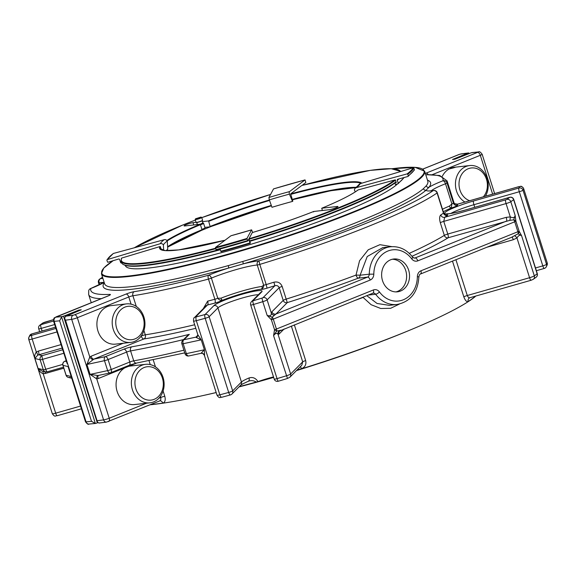 <?xml version="1.0" encoding="UTF-8"?>
<svg xmlns="http://www.w3.org/2000/svg" width="576" height="576" viewBox="0 0 576 576"><rect width="100%" height="100%" fill="white"/><g stroke="black" fill="none" stroke-linecap="round" stroke-linejoin="round"><path stroke-width="0.86" d="M302.774 184.817L305.849 182.498L305.028 179.906A160.942 19.742 162.4 0 0 273.521 188.914L268.92 197.489A105.228 12.91 162.4 0 1 289.526 191.599A2.736 0.893 74.8 0 0 289.411 194.126A102.571 12.586 -17.6 0 0 269.33 199.865L271.973 207.288A104.767 12.852 -17.6 0 1 292.486 201.42L292.81 201.175L290.657 193.889A106.402 13.054 162.4 0 1 361.843 183.175M167.278 240.998A102.571 12.586 -17.6 0 0 163.39 244.915A2.736 2.693 -151.8 0 0 160.243 243.706A105.228 12.91 162.4 0 1 164.232 239.688A2.736 2.563 53 0 1 167.278 240.998L167.731 249.3A104.767 12.852 -17.6 0 0 166.075 250.639M409.817 330.156A181.159 22.226 162.4 0 1 296.446 370.598M273.665 377.402A181.159 22.226 162.4 0 1 239.011 386.921M216.187 392.573A181.159 22.226 162.4 0 1 205.15 395.086M511.718 237.204L518.112 233.77L521.59 235.721C520.099 234.583 518.558 235.325 516.96 237.946L513.295 239.71A3.283 0.742 74 0 0 511.92 237.161M512.705 236.844L420.415 274.039A3.283 1.714 -112 0 0 420.941 270.799L517.889 231.725A3.283 1.714 68 0 1 518.112 233.77A3.283 2.707 130.3 0 0 519.091 231.134L521.59 235.721L534.319 275.861A3.283 3.038 54.7 0 1 533.254 279.324L536.148 277.207A3.283 3.283 0 0 0 537.286 273.607A3.283 0.403 162.4 0 1 537.156 273.78A3.283 3.082 52.7 0 1 536.148 277.207M509.854 197.309A3.283 0.742 74 0 0 509.738 197.302A3.283 0.742 74 0 0 509.652 197.352A3.283 3.082 52.7 0 1 513.634 199.649L537.156 273.78A259.776 31.874 162.4 0 1 534.319 275.861A4.378 0.54 162.4 0 1 529.574 277.711A3.283 0.742 74 0 0 531.072 280.267L470.146 297.655C469.022 298.087 468.065 297.374 467.28 295.517L529.574 277.711L516.96 237.946A3.283 0.835 54.1 0 0 514.706 235.858M420.941 270.799A6.559 5.537 -96.4 0 0 417.362 276.682A25.762 21.722 -96.4 0 1 403.315 299.786A25.762 21.722 -96.4 0 1 379.454 291.96A6.559 5.537 -96.4 0 0 373.378 289.966L276.43 329.04A3.283 1.714 68 0 1 276.653 331.092L281.066 330.163M373.378 289.966A3.283 1.714 68 0 1 372.852 293.206L279.727 330.955A3.283 3.168 -135.2 0 0 278.978 334.145L278.021 334.253C276.811 332.762 275.328 333.238 273.578 335.678L287.467 378.446M279.432 330.682A3.283 3.125 -62.4 0 0 278.021 334.253L290.635 374.018A3.283 3.168 44.8 0 1 289.894 377.208L301.824 365.177L302.702 361.85L290.635 374.018A4.378 0.54 162.4 0 1 286.315 375.818A259.776 31.874 162.4 0 1 277.042 378.619A3.283 0.403 162.4 0 1 274.738 379.159A3.283 0.403 162.4 0 1 274.198 379.102A3.283 3.283 0 0 0 278.273 381.254A3.283 0.425 -106.7 0 1 277.042 378.619L253.526 304.481A3.283 0.425 -106.7 0 1 252.828 300.866A3.283 3.168 -135.2 0 0 251.482 301.666A3.283 3.283 0 0 0 250.682 304.963A3.283 0.403 -17.6 0 0 251.215 305.021A3.283 0.403 -17.6 0 0 253.526 304.481A259.776 31.874 162.4 0 0 262.793 301.68L267.142 315.382C269.978 316.375 271.382 315.648 271.346 313.207A3.283 2.858 -171.6 0 0 274.522 315.194L272.232 317.16L271.39 319.774L267.142 315.382L272.232 317.16A3.283 1.714 -112 0 1 273.276 319.111L370.224 280.037A6.559 5.537 -96.4 0 0 373.81 274.147A25.762 21.722 -96.4 0 1 387.857 251.05A25.762 21.722 -96.4 0 1 411.71 258.869A3.283 1.001 143.4 0 0 412.596 257.112L414.439 258.113A3.283 2.765 -96.4 0 0 415.051 257.954L506.592 221.062A3.283 0.742 74 0 0 506.203 217.354L510.286 216.9C513.13 218.21 514.75 217.721 515.153 215.424L515.938 221.206A3.283 2.239 -173.3 0 0 513.691 219.838L515.153 215.424L510.804 201.722A4.378 0.54 162.4 0 1 506.059 203.573L510.286 216.9A3.283 0.569 93.6 0 1 509.789 220.363L448.171 237.758A3.283 0.742 74 0 0 447.782 234.058L506.203 217.354M366.775 295.654L377.064 303.473L389.311 305.345M363.737 296.885A3.283 0.842 -38.2 0 0 363.103 297.432A187.992 23.069 162.4 0 1 354.038 300.794M474.746 207.31L473.918 204.71L519.286 191.736A3.283 0.403 -17.6 0 0 523.001 190.202A3.283 3.226 -150.6 0 0 518.897 188.035A3.283 0.742 74 0 0 519.286 191.736L542.808 265.874A3.283 0.742 74 0 0 544.306 268.43A3.283 0.742 74 0 0 544.385 268.38A3.283 3.226 -150.6 0 0 546.264 266.882L546.264 266.882A3.283 3.226 -150.6 0 0 546.516 264.341A3.283 0.403 162.4 0 1 542.808 265.874L535.493 267.97M276.653 331.092A3.283 0.454 -142.4 0 1 274.536 329.702L273.578 335.678L276.653 331.092M278.316 381.211A3.283 0.425 -106.7 0 1 278.273 381.254L287.438 378.482L289.894 377.208M273.514 376.927A22.205 2.722 -17.6 0 0 257.976 381.614L256.219 382.054C253.706 380.434 250.978 380.203 248.033 381.362A3.283 1.937 -112.8 0 0 248.314 381.283C237.528 386.273 241.906 384.761 240.71 385.207L231.926 394.063A3.283 3.283 0 0 1 230.45 394.92L221.695 397.274C220.464 396.821 219.737 399.312 217.015 395.194A4.378 0.54 162.4 0 0 219.838 394.819L196.322 320.681A259.776 31.874 162.4 0 0 205.178 318.305A3.283 0.403 -17.6 0 0 209.146 316.742A3.283 3.168 -135.2 0 0 205.092 314.518A3.283 1.051 74.8 0 0 205.178 318.305L228.694 392.443A3.283 1.051 74.8 0 0 230.45 394.92A3.283 1.051 74.8 0 0 230.58 394.862A3.283 3.168 -135.2 0 0 232.668 390.874A3.283 0.403 162.4 0 1 228.694 392.443A259.776 31.874 162.4 0 1 219.838 394.819A3.283 1.166 75.1 0 0 221.695 397.274A3.283 1.166 75.1 0 0 221.832 397.21M189.144 355.846A3.283 1.994 -102.2 0 1 188.849 355.946A3.283 1.994 -102.2 0 1 186.336 353.65A3.283 0.403 162.4 0 1 185.566 353.786A3.283 0.403 162.4 0 1 185.026 353.736L181.879 343.8A3.283 0.403 -17.6 0 0 182.412 343.85A3.283 0.403 -17.6 0 0 183.182 343.721A3.283 1.994 -102.2 0 1 184.018 339.703A3.283 3.168 -135.2 0 0 182.678 340.495A3.283 3.283 0 0 0 181.879 343.8A3.283 0.403 -17.6 0 1 181.93 343.685M201.046 353.282L204.379 349.762L186.336 353.65L183.182 343.721L201.233 339.833L204.379 349.762L204.581 355.601M204.192 354.672A3.283 3.146 -68.6 0 0 202.702 353.426L202.702 353.426A3.283 3.146 -68.6 0 0 201.154 353.246M47.318 371.779A3.283 0.742 -106 0 1 47.239 371.83A3.283 0.742 -106 0 1 45.742 369.274A3.283 0.403 162.4 0 1 43.74 369.72A3.283 0.403 162.4 0 1 43.294 369.72A3.283 3.19 103.7 0 0 45.562 371.866L45.562 371.866A3.283 3.19 103.7 0 0 47.146 371.83M44.712 371.657A3.283 0.742 -106 0 1 45.446 373.442L43.186 373.738C40.694 372.658 38.981 370.901 38.059 368.453L41.681 370.922L45.562 371.866A3.283 3.283 0 0 0 47.239 371.83L63.497 367.186M42.826 371.196A3.283 0.59 -88.8 0 1 43.186 373.738L55.692 413.172A3.283 0.742 74 0 0 57.19 415.728A3.283 0.742 74 0 0 57.276 415.678M300.564 366.444L301.356 368.762C305.05 367.207 306.49 364.478 305.676 360.583A3.283 0.403 -17.6 0 0 302.702 361.85L291.348 326.059M399.384 304.085L390.643 308.304L380.75 308.498L371.117 304.704L363.103 297.432A3.283 1.26 -110.5 0 1 363.024 297.166M455.926 259.726L467.28 295.517A3.283 0.403 -17.6 0 0 463.824 296.842C465.192 300.514 466.661 302.069 468.23 301.507A3.283 2.974 57 0 1 469.778 297.778M411.71 258.869A6.559 5.537 -96.4 0 0 417.787 260.863L514.742 221.789L517.889 231.725A3.283 0.403 162.4 0 0 519.091 231.134L515.938 221.206A3.283 0.403 162.4 0 1 514.742 221.789A3.283 1.714 -112 0 0 513.691 219.838L509.789 220.363M382.529 280.678A16.517 13.932 -96.4 0 1 393.739 259.006A16.517 13.932 -96.4 0 1 409.428 273.859A16.517 13.932 -96.4 0 1 397.426 291.83A16.517 13.932 -96.4 0 1 382.529 280.678M240.71 385.207A3.283 3.168 -135.2 0 0 241.452 382.018L217.937 307.879A3.283 3.168 44.8 0 0 213.876 305.654L205.092 314.518A256.493 31.471 162.4 0 1 196.351 316.865A3.283 1.166 -104.9 0 0 196.322 320.681A4.378 0.54 162.4 0 1 193.5 321.055L197.842 334.75L201.233 339.833L196.135 337.428A3.283 2.916 -169.3 0 0 197.849 335.39A3.283 2.916 -169.3 0 0 197.892 334.901M154.159 399.319A16.798 14.162 -96.4 0 1 135.108 380.124A16.798 14.162 -96.4 0 1 158.098 370.85A16.798 14.162 -96.4 0 1 154.159 399.319M248.666 381.161L248.314 381.283A3.283 1.937 -112.8 0 0 249.005 377.978C252.648 376.798 255.636 378.007 257.976 381.614M63.77 353.29L42.588 359.345A3.283 0.742 -106 0 1 42.199 355.637A3.283 3.19 103.7 0 0 40.14 359.791A3.283 0.403 -17.6 0 0 40.594 359.784A3.283 0.403 -17.6 0 0 42.588 359.345L45.742 369.274L62.741 364.414M80.518 406.08L55.692 413.172A4.378 0.54 162.4 0 1 52.315 413.698L28.8 339.559A4.378 0.54 162.4 0 1 28.8 339.502A3.283 3.24 19.7 0 1 28.836 337.45L28.8 339.559A4.378 0.54 162.4 0 0 32.177 339.034L36.302 352.037A3.283 0.828 -123.4 0 1 37.613 355.241L34.906 358.517L38.059 368.453L43.294 369.72L40.14 359.791L34.906 358.517C34.366 356.328 34.826 354.168 36.302 352.037L38.354 351.094A3.283 0.742 -106 0 1 38.743 354.794L37.613 355.241M296.734 370.31A187.992 23.069 -17.6 0 0 475.222 296.597A3.283 0.403 -17.6 0 0 475.322 296.438A3.283 0.403 -17.6 0 0 475.279 296.395M273.902 282.211A187.992 23.069 162.4 0 1 266.198 284.587L267.041 288.158A191.275 23.465 162.4 0 0 274.882 285.739C276.883 285.214 278.316 285.869 279.187 287.712A3.283 0.403 162.4 0 1 282.154 286.445C280.577 282.794 277.826 281.383 273.902 282.211L274.882 285.739L263.059 297.655A3.283 3.168 44.8 0 1 267.12 299.88L271.346 313.207L271.894 311.796A3.283 3.168 -135.2 0 0 275.947 314.021L274.522 315.194M263.059 297.655L261.979 298.102L262.793 301.68A4.378 0.54 162.4 0 0 267.12 299.88L279.187 287.712L283.205 300.391A3.283 3.168 -135.2 0 0 287.266 302.616L286.178 299.124A3.283 0.403 -17.6 0 0 283.205 300.391L271.894 311.796M196.135 337.428L195.919 337.14A3.283 3.168 -135.2 0 0 197.784 335.65M134.993 338.89A16.798 14.162 -96.4 0 1 115.934 319.694A16.798 14.162 -96.4 0 1 138.931 310.428A16.798 14.162 -96.4 0 1 134.993 338.89M187.769 335.354L189.338 334.346L184.018 339.703L195.919 337.14L197.878 335.167M153.554 401.918A19.375 16.344 -96.4 0 1 149.904 402.84A19.375 16.344 -96.4 0 1 132.113 388.692A19.375 16.344 -96.4 0 1 140.213 366.084A19.375 16.344 -96.4 0 1 145.577 364.327A19.375 16.344 -96.4 0 1 163.627 379.562A19.375 16.344 -96.4 0 1 153.554 401.918M136.93 362.952A3.283 2.383 -100.1 0 1 136.519 363.082A3.283 2.383 -100.1 0 1 133.74 360.835L130.586 350.906A3.283 2.383 -100.1 0 1 131.81 346.81A6.559 0.806 -17.6 0 0 123.898 349.178L105.336 356.659A3.283 1.994 77.8 0 0 104.494 360.677A3.283 0.403 -17.6 0 0 108.072 359.568A3.283 1.714 -112 0 0 105.336 356.659L93.787 359.15L86.933 364.464L90.086 374.393L97.992 375.516A3.283 1.764 -96.6 0 0 96.761 378.943L90.086 374.393L107.647 370.613A3.283 1.994 77.8 0 0 110.16 372.91A3.283 1.994 77.8 0 0 110.455 372.802A3.283 1.714 -112 0 0 110.693 372.744A3.283 1.714 -112 0 0 111.218 369.504L129.78 362.023L126.634 352.087L108.072 359.568L111.218 369.504A3.283 0.403 162.4 0 1 107.647 370.613L104.494 360.677L86.933 364.464L89.784 356.962A3.283 1.584 -126.7 0 0 92.93 359.554M70.157 377.33A3.283 3.19 -76.3 0 1 68.393 377.417L68.393 377.417A3.283 3.19 -76.3 0 1 66.132 375.278A3.283 0.403 162.4 0 1 66.046 375.221A3.283 0.403 162.4 0 1 66.082 375.12M62.935 365.184A3.283 0.403 -17.6 0 0 62.892 365.285A3.283 0.403 -17.6 0 0 62.978 365.342A3.283 3.19 -76.3 0 1 65.038 361.188A3.283 1.714 -112 0 0 64.793 361.253A3.283 1.714 -112 0 0 64.526 361.418M56.995 331.942L32.177 339.034A3.283 0.742 -106 0 1 31.788 335.333L30.946 335.448A256.493 31.471 162.4 0 1 31.615 334.008L55.483 327.182L31.694 333.95A3.283 3.283 0 0 0 29.736 335.498L29.736 335.498A3.283 3.226 29.4 0 1 31.615 334.008A3.283 0.742 -106 0 1 31.694 333.95A3.283 0.742 -106 0 1 31.795 333.95M53.546 321.055L40.86 324.684A3.283 3.082 -127.3 0 0 39.852 325.181A3.283 3.283 0 0 0 38.714 328.781A3.283 0.403 -17.6 0 0 39.247 328.831A3.283 0.403 -17.6 0 0 41.249 328.385A3.283 0.742 -106 0 1 40.86 324.684A256.493 31.471 162.4 0 1 43.654 322.632A3.283 3.038 -125.3 0 0 42.746 323.057L39.852 325.181M469.642 200.714A16.798 14.162 -96.4 0 1 460.274 177.156A16.798 14.162 -96.4 0 1 481.205 171.173A16.798 14.162 -96.4 0 1 483.394 196.783M150.106 404.791A187.992 23.069 -17.6 0 0 216.173 392.522M239.17 386.755A187.992 23.069 -17.6 0 0 256.349 382.133M440.302 222.703L444.326 235.382A3.283 0.403 -17.6 0 1 447.782 234.058L443.765 221.386L444.665 217.31A3.283 2.974 57 0 1 440.77 214.956C439.438 216.245 439.279 218.83 440.302 222.703A3.283 0.403 162.4 0 1 443.765 221.386L506.059 203.573A3.283 0.742 74 0 1 505.67 199.872L506.858 199.404A3.283 3.038 54.7 0 1 510.804 201.722A259.776 31.874 162.4 0 0 513.634 199.649A3.283 0.403 -17.6 0 0 513.763 199.469L537.286 273.607M409.255 253.354A187.992 23.069 -17.6 0 0 444.326 235.382A3.283 2.923 -121.7 0 0 448.171 237.758A191.275 23.465 -17.6 0 1 411.962 256.291M382.802 247.63L367.222 256.529L360.115 275.213L369.281 274.183A3.283 2.765 -96.4 0 1 367.488 277.128A3.283 1.714 68 0 1 370.224 280.037M282.154 286.445L286.178 299.124A187.992 23.069 -17.6 0 0 356.018 275.083L360.115 275.213A3.283 2.765 83.6 0 1 358.322 278.158L367.488 277.128L275.947 314.021L287.266 302.616A191.275 23.465 -17.6 0 0 358.322 278.158A3.283 1.26 -110.5 0 1 356.018 275.083L359.568 260.748L368.23 249.79L379.908 244.685L391.918 246.643M206.23 305.698L207.475 305.006A3.283 1.325 75.5 0 0 207.655 301.147L203.63 308.045M134.388 341.489A19.375 16.344 -96.4 0 1 132.638 342.065A19.375 16.344 -96.4 0 1 130.738 342.418A19.375 16.344 -96.4 0 1 112.334 324.986A19.375 16.344 -96.4 0 1 126.41 303.898A19.375 16.344 -96.4 0 1 144.461 319.133A19.375 16.344 -96.4 0 1 134.388 341.489M98.914 375.293L97.992 375.516M98.554 375.408A3.283 1.714 -112 0 0 98.143 378.59L96.761 378.943L109.224 418.241A3.283 1.714 68 0 1 108.698 421.481A3.283 1.714 68 0 1 108.454 421.538M145.577 364.327L130.291 366.048A19.375 16.344 83.6 0 0 128.426 366.386L124.92 367.798A19.375 16.344 83.6 0 0 116.82 390.406A19.375 16.344 83.6 0 0 134.618 404.561L149.904 402.84M158.933 398.203L160.682 397.498C161.114 399.434 160.675 400.608 159.358 401.026L159.862 400.882A3.283 2.599 -98.3 0 1 162.763 403.106C165.053 402.358 165.73 400.09 164.794 396.288A3.283 0.403 -17.6 0 0 160.682 397.498L160.358 396.482M71.647 378.101L71.23 376.517L66.132 375.278L62.978 365.342L68.076 366.581L85.486 421.762A4.378 0.54 162.4 0 0 86.062 421.848A3.283 2.873 85.3 0 0 89.028 424.058C88.373 424.764 87.192 424.001 85.486 421.762M67.154 363.6L53.604 321.235A4.378 0.54 -17.6 0 0 54.173 321.322A259.776 31.874 -17.6 0 0 59.623 320.818L91.512 421.337A259.776 31.874 162.4 0 1 86.062 421.848L54.173 321.322A3.283 2.873 -94.7 0 1 55.886 317.16A256.493 31.471 -17.6 0 0 62.395 316.541L61.618 317.045L59.623 320.818M464.954 202.054A19.375 16.344 -96.4 0 1 455.63 181.195A19.375 16.344 -96.4 0 1 469.663 165.557A19.375 16.344 -96.4 0 1 485.748 175.234A19.375 16.344 -96.4 0 1 485.424 196.2M442.31 176.299A19.375 16.344 83.6 0 1 449.042 169.006L453.866 167.767A19.375 16.344 -96.4 0 1 455.328 167.306L450.432 168.314A19.375 16.344 83.6 0 1 454.37 167.27L469.663 165.557M443.282 211.766A30.629 3.758 162.4 0 1 451.303 208.015A2.189 1.238 67.5 0 1 449.388 206.107L451.894 203.933A3.283 0.403 162.4 0 0 453.42 203.112A3.283 3.247 -163.2 0 0 457.531 205.265A6.559 0.806 162.4 0 1 451.303 208.015L451.894 203.933L445.493 183.758A3.283 0.403 -17.6 0 0 447.019 182.938L453.42 203.112A187.992 23.069 162.4 0 0 453.6 202.018A3.283 3.254 -179.1 0 0 457.718 204.149L457.654 204.142C454.918 203.962 453.658 203.414 453.852 202.486L453.982 202.81M267.041 288.158A6.559 0.806 162.4 0 1 261.065 289.188C262.886 288.518 263.743 287.179 263.65 285.178L257.249 265.003A3.283 0.403 -17.6 0 0 257.342 264.996A3.283 0.403 -17.6 0 0 259.798 264.413L258.955 260.842A3.283 2.858 85.1 0 0 257.249 265.003A32.81 4.025 -17.6 0 0 211.399 278.107A3.283 1.872 -112.5 0 0 208.519 275.256A3.283 1.195 75.2 0 0 208.469 279.086A3.283 0.403 -17.6 0 0 211.399 278.107L217.8 298.282A3.283 0.403 162.4 0 1 214.87 299.261A3.283 1.195 -104.8 0 1 214.819 303.091A191.275 23.465 162.4 0 1 207.475 305.006L195.66 316.922L196.351 316.865M220.961 298.181A2.189 1.044 68.5 0 0 222.689 300.154C220.651 300.593 219.024 299.966 217.8 298.282L220.961 298.181A32.81 4.025 162.4 0 1 262.073 286.43L263.65 285.178A3.283 0.403 162.4 0 0 266.198 284.587L259.798 264.413A187.992 23.069 -17.6 0 0 437.076 192.96A3.283 0.403 -17.6 0 0 437.256 192.751L443.657 212.926A3.283 0.403 162.4 0 1 443.477 213.134A187.992 23.069 162.4 0 1 440.77 214.956M141.192 336.053A3.283 1.714 -112 0 0 143.921 338.947A3.283 2.534 81 0 0 145.296 334.829A187.992 23.069 -17.6 0 0 194.674 324.749M126.41 303.898L111.118 305.618A19.375 16.344 83.6 0 0 97.042 326.7A19.375 16.344 83.6 0 0 115.445 344.131L130.738 342.418M123.278 343.253L91.051 356.242A3.283 1.714 -112 0 0 93.787 359.15L143.921 338.947A191.275 23.465 -17.6 0 0 195.797 328.298M214.819 303.091A6.559 0.806 162.4 0 0 222.689 300.154A30.629 3.758 162.4 0 1 261.065 289.188A2.189 1.786 82.4 0 0 262.073 286.43M99.756 422.878L98.87 423.05L97.466 422.042L65.513 320.155A259.776 31.874 -17.6 0 0 71.698 319.356A4.378 0.54 -17.6 0 0 77.335 317.714L89.784 356.962L91.051 356.242M79.114 310.658L78.919 310.054L81.259 309.794L65.117 316.649L64.692 318.722L65.513 320.155M96.257 423.274L97.826 422.654M61.618 317.045L95.364 423.446L91.512 421.337M425.722 174.65L439.718 175.493L447.07 180.893A187.992 23.069 -17.6 0 1 447.019 182.938A3.283 3.247 -163.2 0 0 442.908 180.792A3.283 1.555 68.6 0 1 445.493 183.758A32.81 4.025 -17.6 0 0 431.258 190.75M437.256 192.751A3.283 3.283 0 0 0 433.685 190.49A3.283 2.664 82.3 0 0 433.138 190.634A3.283 3.031 55.2 0 1 437.076 192.96L443.477 213.134A3.283 3.031 55.2 0 0 447.415 215.46A191.275 23.465 162.4 0 1 444.665 217.31L505.67 199.872M78.919 310.054L65.563 315.439L65.801 316.195M65.563 315.439L62.395 316.541M104.17 282.377A36.094 4.428 -17.6 0 1 90.864 288.475A3.283 1.555 -111.4 0 0 90.648 288.526A3.283 3.283 0 0 0 88.711 290.635L88.711 290.635A3.283 3.247 16.8 0 1 90.864 288.475A184.716 22.666 -17.6 0 0 109.742 294.408A6.559 0.806 -17.6 0 1 107.662 296.136L55.886 317.16M102.902 278.381A36.094 4.428 -17.6 0 0 100.634 278.633A3.283 3.031 -124.8 0 0 99.742 279.043A3.283 3.283 0 0 0 98.489 282.73A3.283 0.403 -17.6 0 0 99.022 282.78A3.283 0.403 -17.6 0 0 99.13 282.766A3.283 2.664 -97.7 0 1 100.634 278.633A184.716 22.666 -17.6 0 1 102.564 277.322M468.972 153.619L468.756 152.95L467.87 153.122L452.513 159.48L454.853 159.214L471.377 152.726A256.493 31.471 -17.6 0 1 477.886 152.107A3.283 2.873 85.3 0 1 478.598 151.942C479.261 151.236 480.434 151.999 482.141 154.238L494.618 193.572M468.756 152.95L467.87 153.122A256.493 31.471 -17.6 0 0 460.584 154.051A3.283 2.657 -97.8 0 1 461.124 153.907L458.935 154.519A3.283 1.714 -112 0 0 458.712 154.642M465.876 154.087L466.07 154.692M426.24 185.81A169.538 20.801 -17.6 0 0 427.831 181.303L424.634 171.216A169.538 20.801 162.4 0 1 269.316 242.302A169.538 20.801 162.4 0 1 101.426 273.737L104.63 283.831A169.538 20.801 -17.6 0 0 228.262 265.608L242.748 261.468A169.538 20.801 -17.6 0 0 423.432 188.64L426.24 185.81A2.189 2.131 -140.9 0 0 428.962 187.279L426.118 190.145A36.094 4.428 -17.6 0 0 433.138 190.634A184.716 22.666 -17.6 0 1 258.955 260.842A36.094 4.428 -17.6 0 0 243.101 263.909L228.434 268.099A36.094 4.428 -17.6 0 0 208.519 275.256A184.716 22.666 -17.6 0 1 134.273 291.65A6.559 0.806 -17.6 0 0 126.058 294.07A3.283 1.714 68 0 1 128.794 296.978L77.335 317.714A3.283 1.714 68 0 0 74.599 314.806L126.058 294.07M423.432 188.64A2.189 2.088 -131 0 0 426.118 190.145A171.727 21.067 -17.6 0 1 243.101 263.909A2.189 0.396 -106.3 0 0 242.748 261.468M228.262 265.608A2.189 0.59 -105.6 0 1 228.434 268.099A171.727 21.067 -17.6 0 1 104.27 282.701M397.498 183.924A144.245 17.698 162.4 0 1 251.208 244.195A144.245 17.698 162.4 0 1 125.41 265.68L125.309 265.37M249.682 241.366A146.434 17.964 -17.6 0 0 340.049 210.017A146.434 17.964 -17.6 0 0 396.122 182.117M215.662 248.71A146.981 18.036 162.4 0 1 121.075 261.072L121.601 262.728A146.981 18.036 -17.6 0 0 123.35 264.514L124.027 264.859A146.434 17.964 -17.6 0 0 220.291 249.754M249.538 240.912A146.981 18.036 -17.6 0 0 340.178 209.47A146.981 18.036 -17.6 0 0 396.022 181.8M123.35 264.514A146.981 18.036 -17.6 0 0 220.147 249.307M289.526 191.599L305.028 179.906M269.33 199.865L268.92 197.489M292.486 201.42L289.411 194.126M355.385 191.808L354.449 190.303A2.736 2.563 -127 0 1 355.421 188.078L358.646 184.954A2.736 2.693 28.2 0 1 360.238 183.658A105.228 12.91 162.4 0 1 356.249 187.675A2.736 2.563 -127 0 0 355.421 188.078M356.249 187.675L407.081 173.909A0.547 0.511 -127 0 1 407.743 174.29L408.24 175.846A0.547 0.511 -127 0 1 408.067 176.414L414.324 170.086A0.547 0.54 28.2 0 0 414.36 169.668L413.87 168.12A161.482 19.814 162.4 0 1 407.743 174.29M413.87 168.12A0.547 0.54 28.2 0 0 413.186 167.76L360.238 183.658M394.92 183.024L395.388 184.493L397.886 183.816A0.547 0.511 -127 0 0 398.218 183.168L397.296 180.252A0.864 0.806 -127 0 1 397.822 179.23L407.902 176.494A0.547 0.511 -127 0 0 408.067 176.414M403.891 177.581A0.547 0.54 28.2 0 1 403.834 177.883L398.052 183.737M357.948 190.03A0.439 0.41 -127 0 1 358.121 189.922L394.747 180A0.439 0.41 -127 0 1 394.956 180L395.417 179.878L396.266 182.57L395.114 182.88M161.503 249.833L160.15 246.571A0.439 0.432 -151.8 0 0 159.926 246.578L121.781 258.034A0.439 0.432 -151.8 0 0 121.594 258.142L121.277 258.768M163.39 244.915L163.634 250.402M164.232 239.688L113.4 253.454A0.547 0.511 53 0 0 113.234 253.534L106.978 259.862A0.547 0.54 -151.8 0 0 106.942 260.28L107.431 261.828A0.547 0.54 -151.8 0 0 108.115 262.195L118.613 259.042A0.864 0.85 -151.8 0 1 119.693 259.61L120.614 262.519A0.547 0.54 -151.8 0 0 121.298 262.879L121.622 262.786M106.978 259.862A0.547 0.54 -151.8 0 1 107.294 259.603L160.243 243.706M251.59 229.838L251.561 229.874A105.228 12.91 162.4 0 1 230.954 235.764A2.736 0.893 -105.2 0 1 231.062 235.714L251.59 229.838L252.691 232.459M230.954 235.764L215.453 247.457L216.252 250.049L247.774 241.042L248.695 239.335L249.019 240.019A149.026 18.288 162.4 0 1 248.191 240.264M247.774 241.042L246.96 238.45L251.561 229.874M247.766 241.042A160.942 19.742 162.4 0 1 216.274 250.042L216.252 250.049M250.135 243.367A148.486 18.216 -17.6 0 1 221.083 251.669L220.054 249.012M220.766 251.266A149.026 18.288 -17.6 0 0 249.948 242.928L249.019 240.019M249.948 242.928L250.15 243.367L250.38 242.935L248.911 238.925L252.274 232.582C274.277 225.95 294.761 218.916 313.718 211.478M400.903 171.446L391.212 168.71L370.202 170.381L301.846 185.458L290.657 193.889M204.869 227.405L210.197 226.807L208.706 221.35L208.339 220.961L202.464 221.623M337.37 207.122L337.169 206.489L321.833 208.21L322.315 210.506M358.121 189.922A106.402 13.054 162.4 0 1 321.833 208.21L321.725 208.649M196.099 222.336L193.003 222.689A5.112 0.626 162.4 0 0 187.445 224.165A5.112 0.626 162.4 0 0 184.09 225.864A5.112 0.626 162.4 0 0 184.918 225.943L200.254 224.222L202.111 230.069A106.402 13.054 -17.6 0 0 167.609 247.075M337.169 206.489A5.112 0.626 162.4 0 1 338.004 206.575A5.112 0.626 162.4 0 1 334.642 208.267A5.112 0.626 162.4 0 1 329.083 209.75L313.747 211.471A106.402 13.054 162.4 0 1 252.266 232.589M313.646 211.91L313.747 211.471M210.197 226.807L210.298 226.368A105.962 13.003 -17.6 0 1 271.303 205.409M356.083 187.567A106.402 13.054 -17.6 0 0 292.342 199.778M271.426 205.762A106.402 13.054 -17.6 0 0 210.247 226.786L271.433 205.769M167.594 246.751A105.962 13.003 -17.6 0 1 202.212 229.63L202.111 230.069M392.292 259.258A16.517 13.932 -96.4 0 1 406.505 274.19A16.517 13.932 -96.4 0 1 395.957 291.902M167.623 247.241A105.948 12.996 162.4 0 1 271.447 205.819M292.363 199.836A105.948 12.996 162.4 0 1 355.896 187.718M202.097 229.262A3.42 0.418 -17.6 0 0 205.027 227.894L203.58 223.344A3.42 0.418 -17.6 0 0 203.537 223.301L202.86 222.955M199.822 217.793L200.988 217.058L195.559 218.786L199.822 217.793M195.559 218.786L195.199 219.456A3.42 0.418 -17.6 0 0 195.192 219.514A3.42 0.418 -17.6 0 0 196.978 219.334A3.42 0.418 -17.6 0 0 200.275 218.275A3.42 0.418 -17.6 0 0 201.708 217.447A3.42 0.418 -17.6 0 0 201.672 217.404L200.988 217.058M195.192 219.514L196.078 222.307A3.42 0.418 -17.6 0 0 196.121 222.35A3.42 0.418 -17.6 0 0 199.462 221.674A3.42 0.418 -17.6 0 0 202.586 220.298A3.42 0.418 -17.6 0 0 202.594 220.241L201.708 217.447M196.762 222.66L202.241 220.925L202.896 222.991L200.146 224.237M200.657 224.712A3.42 0.418 -17.6 0 0 203.58 223.344M513.295 239.71L486.806 247.277M372.953 293.162A3.283 2.765 -96.4 0 1 373.226 293.112A3.283 2.765 -96.4 0 1 375.653 294.264A3.283 1.001 -36.6 0 0 379.454 291.96M368.136 295.106L375.653 294.264A29.038 24.494 -96.4 0 0 397.073 304.474L389.102 305.366M284.112 328.975L278.978 334.145M533.254 279.324L531.072 280.267A3.283 0.742 74 0 0 531.158 280.217M420.178 274.097A3.283 1.714 -112 0 0 420.415 274.039C419.803 273.931 419.299 274.889 418.889 276.912C417.802 292.464 410.53 301.651 397.073 304.474M417.362 276.682L418.889 276.912M373.226 293.112L372.852 293.206A3.283 1.714 68 0 1 372.607 293.27M276.43 329.04A3.283 0.403 162.4 0 1 274.536 329.702L271.39 319.774A3.283 0.403 162.4 0 0 273.276 319.111L276.43 329.04M301.356 368.762A187.992 23.069 162.4 0 1 296.892 370.152M294.343 324.85L305.676 360.583M452.484 261.115L463.824 296.842M475.15 296.273A3.283 0.403 162.4 0 1 475.286 296.338A3.283 0.403 162.4 0 1 475.186 296.489A187.992 23.069 162.4 0 1 468.23 301.507M547.2 262.879A3.283 3.24 19.7 0 1 547.164 264.938L547.2 262.829A4.378 0.54 162.4 0 1 547.2 262.879A259.776 31.874 162.4 0 1 546.516 264.341L523.001 190.202A259.776 31.874 162.4 0 0 523.678 188.741L547.2 262.879M417.787 260.863A3.283 1.714 -112 0 0 415.051 257.954L413.942 258.084M373.81 274.147L369.281 274.183A29.038 24.494 -96.4 0 1 390.593 246.751C399.362 246.082 406.699 249.538 412.596 257.112M250.74 304.855A3.283 0.403 -17.6 0 0 250.682 304.963L274.198 379.102M258.35 294.739A22.205 2.722 162.4 0 0 236.664 299.736A22.205 2.722 162.4 0 0 217.937 307.879L209.146 316.742L232.668 390.874L241.452 382.018A22.205 2.722 162.4 0 1 249.005 377.978M98.323 375.458L110.16 372.91A3.283 3.283 0 0 0 110.693 372.744L129.254 365.263A3.283 1.714 68 0 0 129.78 362.023A3.283 0.403 -17.6 0 1 133.74 360.835A225.598 27.677 -17.6 0 0 183.902 350.186M123.898 349.178A3.283 1.714 68 0 1 126.634 352.087A3.283 0.403 -17.6 0 1 130.586 350.906A225.598 27.677 -17.6 0 0 183.6 339.566M184.759 352.879L136.519 363.082L129.254 365.263A3.283 1.714 68 0 1 129.017 365.321M45.446 373.442L63.814 368.194M81.382 408.816L57.19 415.728C55.562 415.382 55.13 417.794 52.315 413.698A4.378 0.54 162.4 0 1 52.322 413.64M54.655 324.554L41.249 328.385L42.077 330.984M547.164 262.786A4.378 0.54 162.4 0 1 547.2 262.829L523.685 188.69A4.378 0.54 162.4 0 1 523.678 188.741A3.283 3.24 -160.3 0 0 519.566 186.588A256.493 31.471 162.4 0 1 518.897 188.035L473.53 201.002A3.283 0.742 74 0 0 473.918 204.71A22.205 2.722 162.4 0 0 450.914 213.422M131.81 346.81A222.314 27.274 -17.6 0 0 189.338 334.346M256.219 382.054A187.992 23.069 162.4 0 1 239.321 386.604M66.377 361.519L65.038 361.188L66.132 360.749M62.662 349.79L42.199 355.637L38.743 354.794L62.129 348.113M38.354 351.094L61.02 344.614M523.649 188.647A4.378 0.54 162.4 0 1 523.685 188.69C520.87 184.594 520.438 187.006 518.81 186.66A3.283 0.742 74 0 0 518.724 186.71L519.566 186.588M473.53 201.002A25.488 3.125 162.4 0 0 445.039 212.486A25.488 3.125 162.4 0 0 464.285 210.326A3.283 0.742 -106 0 1 464.371 210.276A3.283 0.742 -106 0 1 464.465 210.276M464.285 210.326L509.652 197.352A256.493 31.471 162.4 0 1 506.858 199.404M518.911 186.66A3.283 0.742 74 0 0 518.81 186.66L457.646 204.142M261.979 298.102A256.493 31.471 162.4 0 1 252.828 300.866L261.612 292.01A3.283 3.168 -135.2 0 0 260.266 292.802L251.482 301.666M213.876 305.654A25.488 3.125 162.4 0 1 242.366 294.17A25.488 3.125 162.4 0 1 261.612 292.01M206.244 305.683L194.314 317.714A3.283 3.168 44.8 0 1 195.66 316.922M150.242 364.594L149.018 360.727M153.238 359.878L155.462 366.883M163.109 390.982L164.794 396.288M124.92 367.798L98.143 378.59M136.721 363.046L128.426 366.386M162.763 403.106A187.992 23.069 162.4 0 1 150.458 404.647M31.788 335.333L55.886 328.442M29.736 335.498L28.836 337.45A3.283 3.24 19.7 0 1 30.946 335.448M43.654 322.632L44.842 322.171A3.283 0.742 -106 0 1 44.928 322.121A3.283 0.742 -106 0 1 45.022 322.121M42.746 323.057L53.496 319.666L44.842 322.171M518.724 186.71L457.718 204.149A191.275 23.465 162.4 0 1 457.531 205.265M445.968 215.042A6.559 0.806 162.4 0 1 447.415 215.46M136.296 306.454L132.905 295.769A187.992 23.069 -17.6 0 0 208.469 279.086L214.87 299.261A187.992 23.069 162.4 0 1 207.655 301.147M143.942 330.559L145.296 334.829A3.283 0.403 -17.6 0 0 141.214 336.024M146.462 403.229L109.224 418.241A4.378 0.54 162.4 0 1 103.586 419.875A3.283 2.657 82.2 0 0 106.51 422.093L159.667 400.939M442.483 209.239A32.81 4.025 162.4 0 1 449.388 206.107M131.076 304.171L128.794 296.978A3.283 0.403 -17.6 0 1 132.905 295.769A3.283 2.534 -99 0 1 134.273 291.65M65.902 316.152A256.493 31.471 -17.6 0 0 73.188 315.216A3.283 2.657 82.2 0 0 71.698 319.356L103.586 419.875A259.776 31.874 162.4 0 1 97.402 420.674M88.711 290.635L88.675 294.581A187.992 23.069 -17.6 0 0 101.304 298.663M99.72 284.63L99.13 282.766A32.81 4.025 -17.6 0 1 103.774 282.485M492.631 194.141L480.305 155.297A4.378 0.54 -17.6 0 0 482.141 154.238M477.886 152.107L477.569 152.395A3.283 1.714 -112 0 1 480.305 155.297L432.367 174.622M73.188 315.216L74.599 314.806M97.337 422.842L63.475 316.109M53.604 321.235C53.734 316.57 54.439 318.377 55.958 316.937A3.283 1.714 68 0 1 56.203 316.879M107.201 296.323A3.283 1.714 68 0 1 107.417 296.194A3.283 1.714 68 0 1 107.662 296.136M104.134 282.262L90.648 288.526A3.283 1.555 -111.4 0 0 90.475 288.626M477.569 152.395L426.11 173.131A6.559 0.806 -17.6 0 0 425.34 173.455M428.17 174.586A3.283 1.714 -112 0 0 426.11 173.131M427.471 180.173A171.727 21.067 -17.6 0 1 428.962 187.279A36.094 4.428 -17.6 0 1 442.908 180.792A184.716 22.666 -17.6 0 0 425.765 174.794M422.798 169.121L459.173 154.462A3.283 1.714 -112 0 0 458.935 154.519L422.762 169.099M460.584 154.051L459.173 154.462M467.028 154.31L466.79 153.554M392.047 168.739A169.099 20.75 162.4 0 1 283.882 237.082A169.099 20.75 162.4 0 1 113.191 260.669M413.186 167.76A160.942 19.742 162.4 0 1 407.081 173.909M414.36 169.668A161.482 19.814 162.4 0 1 408.24 175.846M398.995 178.913A149.026 18.288 162.4 0 1 397.296 180.252M398.218 183.168A149.026 18.288 -17.6 0 0 403.79 177.61M395.496 180.144A146.981 18.036 162.4 0 1 249.012 239.256M107.294 259.603A160.942 19.742 162.4 0 1 113.4 253.454M246.96 238.45A160.942 19.742 162.4 0 1 215.453 247.457M247.082 239.047A161.482 19.814 162.4 0 1 215.46 248.083M247.572 240.602A161.482 19.814 162.4 0 1 215.957 249.638M301.824 185.465A146.542 17.978 162.4 0 1 400.572 171.547M215.51 248.242A146.542 17.978 162.4 0 1 121.781 258.034M134.345 247.781A146.542 17.978 162.4 0 1 182.801 225.007A146.542 17.978 162.4 0 1 195.372 220.068L182.765 225.014L134.294 247.795M201.773 217.642A146.542 17.978 162.4 0 1 270.554 194.443L201.766 217.634M394.747 180A146.542 17.978 162.4 0 1 248.954 238.766M160.531 246.766A105.962 13.003 162.4 0 0 160.171 248.666L165.211 250.589L178.69 249.898L225.007 240.25A106.402 13.054 162.4 0 1 159.926 246.578M208.339 220.961A106.402 13.054 162.4 0 1 269.366 199.98M208.706 221.35A105.962 13.003 162.4 0 1 269.532 200.441M290.635 194.4A105.962 13.003 162.4 0 1 361.094 183.398M356.407 187.308A105.962 13.003 -17.6 0 0 292.226 199.418M166.889 240.48A106.402 13.054 162.4 0 1 200.254 224.222M193.723 224.957L193.003 222.689M167.227 240.912A105.962 13.003 162.4 0 1 200.621 224.611M536.364 270.698L544.306 268.43A3.283 3.283 0 0 0 546.264 266.882L547.164 264.938M185.026 353.736A3.283 3.283 0 0 0 188.849 355.946L201.103 353.304L202.702 353.426L204.286 355.061L217.015 395.194M469.915 297.749L469.346 298.008M197.266 336.348L197.842 334.75M38.714 328.781L39.636 331.682M513.763 199.469A3.283 3.283 0 0 0 509.738 197.302L464.371 210.276C454.63 212.875 448.855 214.027 447.026 213.718L447.466 213.898M187.769 335.362L182.678 340.495M66.125 360.713L64.793 361.253A3.283 3.283 0 0 0 62.892 365.285L66.046 375.221A3.283 3.283 0 0 0 68.393 377.417L71.676 378.216M382.615 247.651L390.593 246.751M194.314 317.714C193.81 317.527 193.536 318.636 193.5 321.055M443.657 212.926C445.457 215.021 446.335 215.741 446.278 215.071L445.262 215.222M64.692 318.722L97.43 421.942M99.151 423.036L106.51 422.093M95.623 423.432L89.028 424.058M88.675 294.581L91.253 302.71M98.489 282.73L99.173 284.89M447.07 180.893L454.003 202.759M55.958 316.937L108.943 295.582M102.521 277.178L99.742 279.043M472.003 152.568L478.598 151.942M468.475 152.964L461.124 153.907M433.685 190.49L429.307 190.973M113.126 260.69L103.759 268.056L101.426 273.737M424.634 171.216L415.08 167.342L391.99 168.739M305.05 179.899L273.528 188.906M221.062 251.683L250.15 243.367M121.572 258.149L121.075 261.072M357.991 189.986C351.432 194.854 339.372 200.93 321.797 208.224M356.054 187.589L330.545 190.764L292.342 199.786M202.147 230.062L167.616 247.104M202.234 220.975L202.586 220.298M196.798 222.696L196.121 222.35M197.366 224.546L196.769 222.682"/></g></svg>
